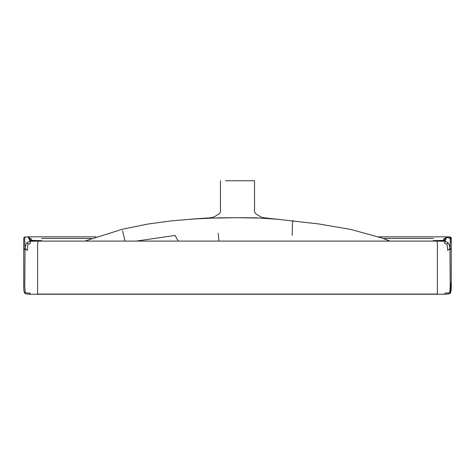 <?xml version="1.0" encoding="UTF-8"?>
<svg xmlns="http://www.w3.org/2000/svg" width="475" height="475" viewBox="0 0 475 475"><rect width="100%" height="100%" fill="white"/><g stroke="black" fill="none" stroke-linecap="round" stroke-linejoin="round"><path stroke-width="0.71" d="M194.94 218.933L214.379 218.001M190.433 219.23L193.153 219.046M196.792 218.791L208.798 218.013M258.738 218.001L272.983 218.933M276.254 219.129L264.32 218.013M272.211 218.791L279.104 219.456M451.25 240.843L450.906 237.316L449.558 236.906L446.221 237.019L450.247 237.019C451.986 238.866 450.977 235.273 451.25 250.194L451.25 281.087C451.416 288.675 451.084 292.665 450.247 293.063L451.25 281.087L451.25 238.937L446.221 237.019L446.726 237.144L444.921 241.306L444.754 243.538L447.022 244.15L447.759 250.527L449.962 248.199C449.291 244.892 448.566 243.01 447.794 242.553L447.022 244.15M450.152 293.17L449.611 293.598L450.247 293.063L449.742 292.463C449.017 292.909 447.444 293.111 445.022 293.063C445.111 294.488 445.039 294.767 444.814 293.888L445.022 294.262C448.839 293.948 450.526 293.603 450.086 293.235L449.611 293.598M136.26 241.092L175.085 235.428L178.178 241.092M218.88 241.092L218.179 233.255M25.377 293.592L24.926 293.247C24.979 293.776 26.665 294.114 29.978 294.262L37.608 294.262L37.941 293.746C37.584 294.767 37.472 294.542 37.608 293.063L37.608 250.634C37.394 243.907 37.792 240.724 38.807 241.092L30.079 241.306L30.246 243.538L27.977 244.15L27.241 250.527L25.038 248.199C25.709 244.892 26.434 243.01 27.206 242.553L30.079 241.306L28.274 237.144L28.779 237.019L24.777 237.019M27.977 244.15L27.206 242.553M444.921 241.306L444.018 240.617L436.192 241.092L444.921 241.306L447.794 242.553M36.254 241.092L30.982 240.617L36.973 241.092L436.192 241.092C437.208 240.724 437.606 243.907 437.392 250.634L437.392 293.063C437.528 294.542 437.416 294.767 437.059 293.746L437.392 294.262L37.608 294.262M433.907 241.092L443.709 240.677L443.412 240.374L433.532 240.617L432.363 241.092M449.558 236.906L446.221 237.019L444.018 240.617C442.486 241.276 437.03 241.051 438.027 241.092M41.153 241.092L31.593 240.374L41.473 240.617L42.643 241.092M29.782 238.456L29.806 239.05L29.782 238.456L31.018 238.462L31.593 240.374M443.412 240.374L443.983 238.462L445.218 238.462M23.75 281.74L23.75 238.765M450.223 293.087L449.867 293.425M448.554 293.995L448.204 294.049M24.753 293.063L25.258 292.463L24.765 286.318L25.038 248.199C24.581 235.826 24.581 238.711 25.258 237.144L24.753 237.019C23.02 238.866 24.023 235.273 23.75 250.194L23.75 281.087C23.584 288.675 23.916 292.665 24.753 293.063L24.949 293.271M30.982 240.617L28.779 237.019L24.753 237.019L28.779 237.019L30.982 240.617L30.079 241.306M225.459 180.743L254.529 180.743L254.535 209.083C254.125 211.452 254.784 213.198 256.512 214.302C261.844 217.301 260.448 217.402 267.11 218.126L279.722 219.509M256.939 217.829L239.293 217.722M235.707 217.722L217.372 217.829M213.893 218.067L235.689 217.722L258.691 218.067M25.258 292.463C25.982 292.909 27.556 293.111 29.978 293.063C29.889 294.488 29.961 294.767 30.186 293.888M25.038 248.199L23.75 250.194M449.742 292.463L450.235 286.318L449.962 248.199L451.25 250.194L451.238 238.236L450.811 237.245M444.956 239.863L443.917 240.617M37.608 293.746L37.941 293.746M122.651 230.856L124.901 241.092M437.392 293.746L437.059 293.746M449.742 237.144C450.419 238.711 450.419 235.826 449.962 248.199M433.414 238.462L383.218 238.462M91.521 238.462L41.586 238.462M292.256 235.339C292.297 223.784 292.588 218.963 293.134 220.863M84.859 241.092L122.247 229.277L147.82 224.052L171.582 220.839L194.649 218.951M192.28 219.076L205.556 218.12C215.234 217.823 214.54 216.374 219.313 213.744C220.18 213.18 220.566 211.933 220.459 209.992L220.471 180.743M278.985 219.444L318.862 223.963L350.752 229.431L381.942 237.999L390.04 241.092M441.483 240.985L443.466 240.742M30.412 240.267L35.762 241.062L33.505 240.985M23.75 282.411L23.762 285.576M23.827 288.919L24.077 291.454M24.795 293.105L25.27 293.52M37.727 294.072L437.273 294.072M449.415 293.71L450.253 293.051M450.822 291.882L451.084 290.255M451.238 285.968L451.25 280.873M451.25 275.862L451.25 270.435M451.25 266.398L451.25 263.684M451.25 259.926L451.25 255.372M448.192 236.841L378.557 236.841M96.033 236.841L26.784 236.841M25.638 293.734L25.335 293.568M24.647 292.921L24.124 291.668M23.869 289.661L23.786 287.512M23.756 284.733L23.75 281.289M451.25 238.652L451.25 242.517M451.25 268.88L451.25 272.252M451.25 277.798L451.25 283.551M451.214 287.452L451.149 289.423M451.096 290.16L451.042 290.652M450.674 292.333L449.914 293.39M449.332 293.746L448.501 294.031M23.75 282.803L23.75 283.979M23.762 285.671L23.786 287.636M23.857 289.483L23.988 290.884M24.397 292.493L24.593 292.849M24.747 293.057L25.383 293.598M31.053 240.641L32.775 240.979M32.953 240.991L33.802 241.051M33.968 241.057L35.239 241.086M35.352 241.086L36.142 241.092M446.221 237.025L449.623 236.918M451.25 267.953L451.25 269.788M451.25 274.295L451.25 276.308M451.25 280.476L451.25 281.877M451.244 284.875L451.244 285.404M451.226 286.894L451.202 288.117M451.125 289.762L451.024 290.789M450.757 292.095L450.561 292.576M450.187 293.128L449.706 293.538M442.641 240.932L444.072 240.593M444.796 240.083L443.709 240.677M30.928 240.593L30.186 240.065M450.229 241.092L451.25 241.092M445.022 294.262L437.392 294.262"/></g></svg>
